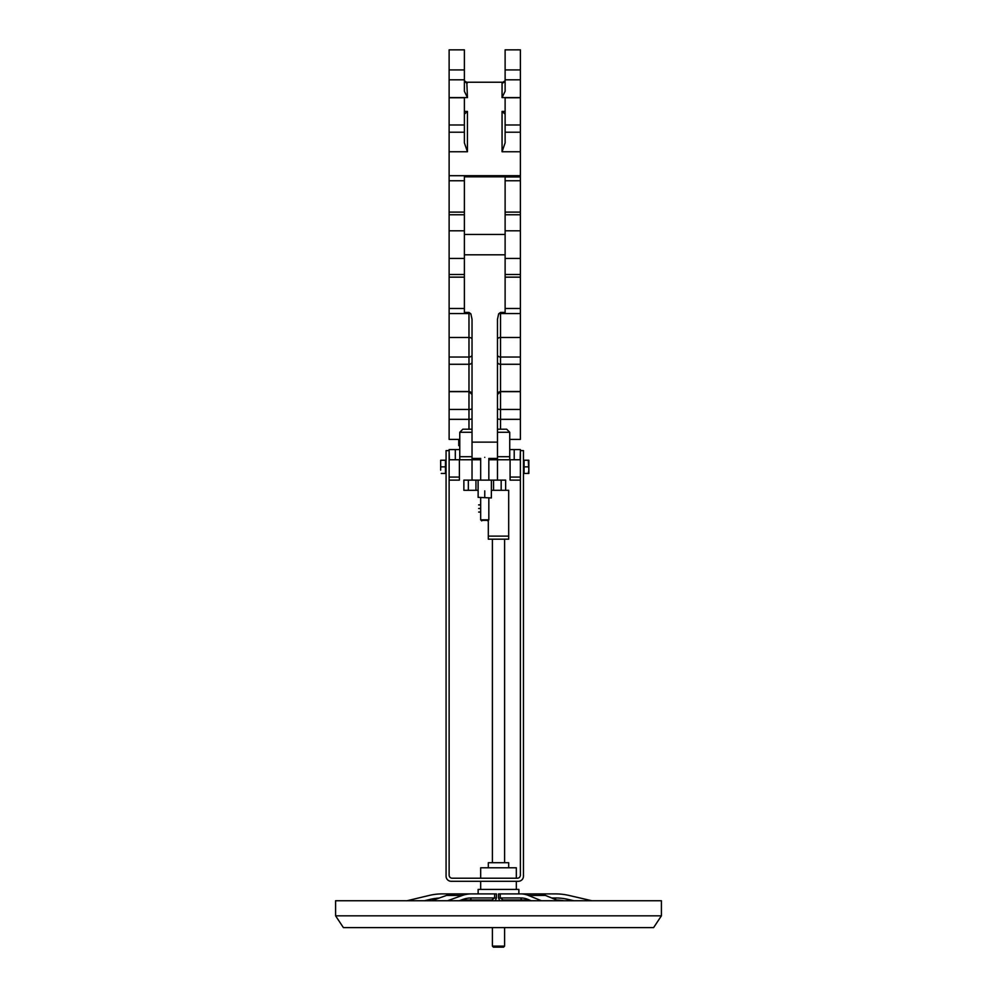 <?xml version="1.0" encoding="UTF-8"?>
<svg xmlns="http://www.w3.org/2000/svg" width="997" height="997" viewBox="0 0 997 997"><rect width="100%" height="100%" fill="white"/><g stroke="black" fill="none" stroke-linecap="round" stroke-linejoin="round"><path stroke-width="1.5" d="M458.757 439.403L458.757 445.634L459.767 445.634M472.03 339.242A3.053 1.745 0 0 0 468.976 337.497L449.124 337.497L449.124 308.484L464.39 308.484L464.39 312.422L468.976 312.422L470.858 313.831L472.03 319.314L472.03 429.221L462.832 429.221L459.767 432.274L459.767 459.767L472.03 459.767L449.348 459.767L449.124 449.585L449.124 875.167A3.053 3.053 0 0 0 452.177 878.22L517.331 878.22A3.053 3.053 0 0 0 520.384 875.167L520.384 477.077L510.09 477.077L510.09 480.13L520.384 480.13L510.09 480.13M471.818 393.416A3.053 2.767 0 0 0 468.976 391.659L449.124 391.659L449.124 357.038L468.976 357.038L468.976 429.221L472.03 429.221L472.03 456.713L459.767 456.713M449.124 337.497L449.124 357.038M449.124 308.484L449.124 274.499L464.39 274.499L464.39 176.83L520.384 176.83L520.384 175.696L449.124 175.696L449.124 180.769L464.39 180.769M464.39 258.447L449.124 258.447L449.124 274.499M449.124 258.447L449.124 230.805L464.39 230.805M464.39 214.754L449.124 214.754L449.124 230.805M449.124 214.754L449.124 180.769M449.124 175.696L449.124 151.756L467.443 151.756L467.443 111.415L464.39 114.156M467.443 151.756L464.39 142.895L464.39 132.215L449.124 132.215L449.124 151.756M449.124 132.215L449.124 97.581L467.443 97.581L464.39 91.288L467.443 97.581L466.845 82.876M464.39 91.288L464.39 79.81L449.124 79.81L449.124 97.581M449.124 79.81L449.124 49.85L464.39 49.85L464.39 79.81M459.767 439.403L449.124 439.403L449.124 409.443L468.976 409.443A3.053 0.785 0 0 0 472.03 408.658M449.124 391.659L449.124 409.443M505.118 180.769L520.384 180.769L520.384 176.968L505.118 176.968L505.118 312.422L500.531 312.422L498.65 313.831L497.478 319.314L497.478 429.221L500.531 429.221L500.531 357.038L520.384 357.038L520.384 391.659L500.531 391.659A3.053 2.767 0 0 0 497.69 393.416M497.478 408.658A3.053 0.785 0 0 0 500.531 409.443L520.384 409.443L520.384 391.659M520.384 409.443L520.384 439.403L509.741 439.403M505.118 79.81L505.118 49.85L520.384 49.85L520.384 79.81L505.118 79.81L505.118 91.288L502.064 97.581L520.384 97.581L520.384 79.81M520.384 97.581L520.384 132.215L505.118 132.215L505.118 142.895L502.064 151.756L520.384 151.756L520.384 132.215M520.384 151.756L520.384 175.696M520.384 180.769L520.384 214.754L505.118 214.754M505.118 230.805L520.384 230.805L520.384 214.754M520.384 230.805L520.384 258.447L505.118 258.447M505.118 274.499L520.384 274.499L520.384 258.447M520.384 274.499L520.384 337.497L500.531 337.497A3.053 1.745 0 0 0 497.478 339.242M520.384 357.038L520.384 337.497M481.19 520.347L488.318 520.347M487.807 520.858L488.829 519.836L480.679 519.836L481.701 520.858M498.5 947.15L503.585 947.15L504.607 946.128L492.393 946.128L493.415 947.15L498.5 947.15M520.384 450.607L523.45 450.607L523.45 876.189A5.085 5.085 0 0 1 518.353 881.286L451.155 881.286A5.085 5.085 0 0 1 446.07 876.189L446.07 450.607L449.124 450.607M466.26 82.826L467.443 82.826L464.39 80.769M464.39 132.215L464.39 97.768L449.124 97.768M505.118 111.415L502.064 111.415L505.118 114.156L502.064 111.415L502.064 151.756M505.118 80.769L502.064 82.826L502.064 97.581M520.384 97.768L505.118 97.768L505.118 132.215M510.09 459.767L510.09 477.077M506.688 429.221L497.478 429.221L506.688 429.221L509.741 432.274L509.741 456.713L497.478 456.713L497.478 459.767L509.741 459.767L509.741 456.713M497.478 394.426L497.478 384.568M520.384 477.077L520.384 449.585L520.16 459.767L488.829 459.767M480.679 459.767L472.03 459.767L472.03 456.713M497.478 429.221L497.478 456.713M491.396 480.13L491.396 490.312L505.641 490.312L505.641 480.13L463.867 480.13L463.867 490.312L478.111 490.312L478.111 480.13M459.38 480.13L449.124 480.13L459.38 480.13L459.38 459.767M464.39 308.484L464.39 274.499M520.16 449.585L509.741 449.585M459.767 449.585L449.348 449.585M505.641 480.13L505.641 490.312L508.682 490.312L508.682 539.178L488.318 539.178L488.318 536.124L508.682 536.124M488.318 867.789L488.318 862.704L508.682 862.704L508.682 867.789M480.679 878.22L480.679 867.789L516.321 867.789L516.321 878.22M488.318 520.858L488.318 536.124M472.03 459.767L472.03 480.13M497.478 459.767L497.478 480.13M484.754 457.336C490.001 458.545 490.001 458.545 484.754 457.336C479.507 458.545 479.507 458.545 484.754 457.336M462.832 429.221L468.976 429.221M464.39 234.445L505.118 234.445M464.39 254.808L505.118 254.808M518.054 900.004L518.203 900.74M518.864 893.898L518.864 889.424L478.136 889.424L478.136 893.898M516.633 900.74L516.882 900.004M502.775 900.74L503.099 900.004L500.245 897.973L500.245 893.898L498.537 893.898L498.537 897.973L499.696 900.74M495.297 900.74L496.444 897.973L496.444 893.898L471.107 893.898A63.571 39.855 90 0 0 462.409 895.431L447.503 900.74M479.345 900.042L479.532 900.74M478.386 900.74L478.485 900.004L462.982 900.004L476.105 900.004A2.031 2.031 -90 0 1 477.675 900.74M480.168 900.004L479.545 900.004M477.326 893.898L442.219 893.898A63.571 59.421 -90 0 0 429.258 895.431L407.025 900.74M494.649 893.898L494.649 897.973L491.758 900.004L492.231 900.74M496.444 897.973L471.107 897.973A2.031 1.583 90 0 1 469.525 900.004L479.071 900.004A2.031 1.77 -90 0 1 480.429 900.74M471.107 893.898L455.243 893.898A63.571 39.855 90 0 0 446.544 895.431L431.639 900.74M463.767 900.74A57.465 36.017 -90 0 1 469.525 900.004L491.758 900.004M516.521 900.017L516.733 900.004A2.031 1.658 -90 0 0 515.449 900.74M500.245 893.898L520.808 893.898A63.571 34.783 90 0 1 528.398 895.431L541.408 900.74M503.099 900.004L522.515 900.004A2.031 1.707 -90 0 1 520.808 897.973L498.537 897.973M527.912 900.004L522.515 900.004L527.326 900.74M591.882 900.74L568.926 895.431A63.571 61.353 -90 0 0 555.541 893.898L537.844 893.898A63.571 34.783 90 0 1 545.434 895.431L558.457 900.74M520.77 900.004A2.031 2.019 -90 0 0 519.213 900.74M661.41 900.74L335.59 900.74L335.59 915.832L661.41 915.832L661.41 900.74M661.41 915.832L653.608 927.609L343.392 927.609L335.59 915.832M537.844 893.898L520.808 893.898M480.679 504.856L478.66 504.856M480.679 504.931L478.66 504.931M480.679 508.495L478.66 508.495M480.679 512.059L478.66 512.059M491.371 497.952L478.136 497.353L491.371 497.952M491.371 497.353L491.371 490.898M484.754 497.353L484.754 490.898M478.136 497.353L478.136 490.898M528.248 473.463L528.846 470.16L528.846 473.463L524.061 473.463L524.061 460.228L528.846 460.228L528.846 470.16L528.248 460.228M524.061 466.845L528.248 466.845M440.674 470.16L440.674 463.543L440.674 470.16M440.674 460.228L440.674 463.543M441.26 466.845L445.46 466.845L445.46 460.228L441.26 460.228M445.46 466.845L445.46 473.463L441.26 473.463M472.03 418.553A3.053 0.785 0 0 1 468.976 419.338L449.124 419.338M472.03 362.11A3.053 2.156 0 0 1 468.976 364.279L449.124 364.279M472.03 354.87A3.053 2.156 0 0 1 468.976 357.038L468.976 313.557A3.053 1.296 0 0 1 470.858 313.831M468.976 312.422L468.976 313.557L449.124 313.557M520.384 419.338L500.531 419.338A3.053 0.785 0 0 1 497.478 418.553M520.384 364.279L500.531 364.279A3.053 2.156 0 0 1 497.478 362.11M498.65 313.831A3.053 1.296 0 0 1 500.531 313.557L500.531 357.038A3.053 2.156 0 0 1 497.478 354.87M520.384 313.557L500.531 313.557L500.531 312.422M497.478 432.274L509.741 432.274M459.767 432.274L472.03 432.274M493.552 490.312L493.552 480.13M501.167 480.13L501.167 490.312M475.955 480.13L475.955 490.312M468.341 490.312L468.341 480.13M459.38 477.077L449.124 477.077M467.443 111.415L464.39 111.415M503.261 82.826L502.064 82.826M449.124 69.915L464.39 69.915M449.124 124.974L464.39 124.974M505.118 277.154L520.384 277.154M449.124 277.154L464.39 277.154M514.215 459.767L514.215 449.585M455.305 449.585L455.305 459.767M505.118 124.974L520.384 124.974M505.118 69.915L520.384 69.915M449.124 212.099L464.39 212.099M505.118 212.099L520.384 212.099M439.166 898.06A59.496 55.608 -90 0 0 430.093 899.394L424.485 900.74M471.107 897.973A59.496 37.3 90 0 0 462.969 899.394L459.206 900.74M531.189 900.74L527.912 899.394A59.496 32.565 -90 0 0 520.808 897.973M573.861 900.74L568.066 899.394A59.496 57.427 90 0 0 555.541 897.973L551.665 897.973M555.366 899.481L555.541 897.973M567.642 900.74L568.066 899.394M462.969 899.394A2.031 1.545 70.4 0 1 462.745 900.74M430.093 899.394A2.031 0.71 76.5 0 0 430.554 900.74M559.604 900.74A57.465 55.458 90 0 0 557.784 900.465L559.591 900.74M556.712 900.029A57.465 55.458 -90 0 1 563.866 900.74M528.186 900.74A2.031 1.658 -67.8 0 1 527.912 899.394M462.409 895.431L446.544 895.431M545.434 895.431L528.398 895.431M480.679 497.952L480.679 519.836M488.829 497.952L488.829 519.836M492.393 927.609L492.393 946.128M504.607 927.609L504.607 946.128M449.124 391.485L468.976 391.485L472.03 394.538M520.384 391.485L500.531 391.485L497.478 394.538M465.038 82.228L504.47 82.228M480.679 881.286L480.679 889.424M516.321 881.286L516.321 889.424M492.393 539.178L492.393 862.704M504.607 539.178L504.607 862.704M472.03 458.433L480.679 458.433L480.679 480.13M497.478 458.433L488.829 458.433L488.829 480.13M497.478 442.145L472.03 442.145M505.118 308.484L520.384 308.484M519.325 900.74L520.895 900.004M463.917 900.74L469.525 900.004"/></g></svg>
